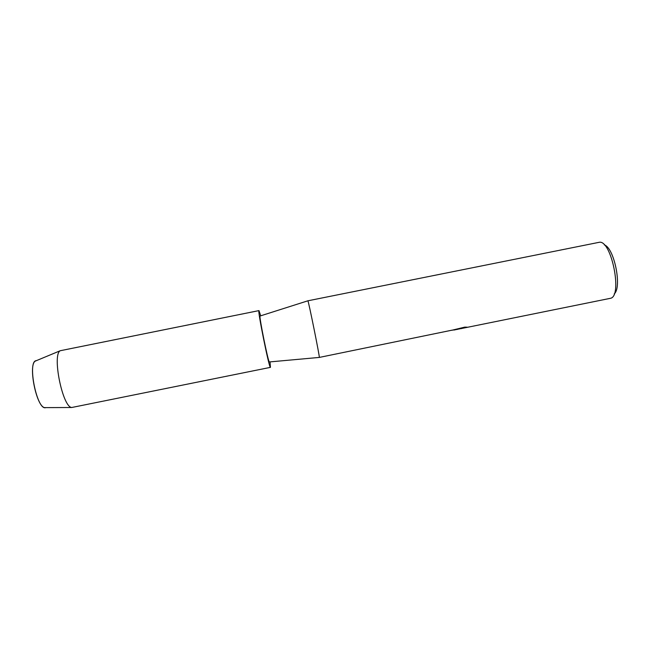<?xml version="1.0" encoding="UTF-8"?>
<svg xmlns="http://www.w3.org/2000/svg" width="650" height="650" viewBox="0 0 650 650"><rect width="100%" height="100%" fill="white"/><g stroke="black" fill="none" stroke-linecap="round" stroke-linejoin="round"><path stroke-width="0.97" d="M36.303 360.685L35.401 361.059C27.844 364.536 36.489 407.355 44.801 407.623L45.784 407.615C36.969 411.092 26.853 360.547 36.384 360.669M452.091 330.151L319.312 357.419C320.044 357.906 308.368 300.072 307.881 300.804L599.072 242.328C611.325 239.086 622.928 296.554 610.383 298.317L460.736 328.664M269.392 361.944L269.327 361.952C268.263 362.448 258.879 315.981 260.049 316.022L260.106 315.998M457.6 329.355L456.398 329.542M459.851 328.632L451.75 330.281L464.774 327.129L467.212 327.194L460.801 328.705M614.209 293.906C622.261 287.56 614.193 247.634 604.313 244.912M453.879 330.054L458.957 328.998M458.811 329.054L466.952 327.178M270.018 361.887L270.441 367.364L71.728 407.501C62.562 407.225 51.919 354.534 60.255 350.724L258.984 310.602L260.715 315.811M270.441 367.364C269.368 369.444 257.181 309.108 258.984 310.602M269.327 361.952L319.312 357.419M260.049 316.022L307.881 300.804M44.801 407.623L71.728 407.501M35.401 361.059L60.255 350.724"/></g></svg>
